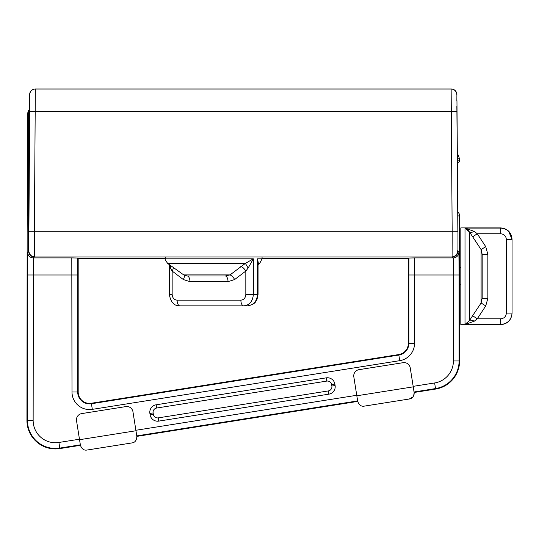 <?xml version="1.0" encoding="UTF-8"?>
<svg xmlns="http://www.w3.org/2000/svg" width="539" height="539" viewBox="0 0 539 539"><rect width="100%" height="100%" fill="white"/><g stroke="black" fill="none" stroke-linecap="round" stroke-linejoin="round"><path stroke-width="0.81" d="M408.865 399.069L409.303 399.001C412.362 398.577 413.965 396.401 414.12 392.473L435.586 389.07A28.466 28.466 0 0 0 459.599 360.962L459.599 215.91L459.154 213.7L457.779 211.733M457.8 214.63A5.693 5.693 0 0 1 457.948 215.91L457.948 251.262A5.693 5.693 45 0 1 452.255 256.955L34.294 256.955A5.693 5.693 135 0 1 34.247 256.955C30.817 256.591 28.917 254.711 28.554 251.309L27.644 252.218L27.449 274.991L27.449 420.467A27.967 27.967 0 0 0 59.789 448.091L80.365 444.83M452.255 256.955L453.211 257.911L453.407 274.991L453.407 360.962A22.274 22.274 0 0 1 434.623 382.959L413.17 386.355L410.24 367.867A6.239 6.239 0 0 0 403.105 362.686L359.001 369.666A6.239 6.239 0 0 0 353.82 376.808A6.239 6.239 0 0 1 359.001 369.666L403.105 362.686A6.239 6.239 0 0 1 410.24 367.867L413.245 386.847L356.825 395.781L353.82 376.808L356.744 395.289L135.882 430.277L132.958 411.789A6.239 6.239 0 0 0 125.816 406.601L81.719 413.588A6.239 6.239 0 0 0 76.531 420.723A6.239 6.239 0 0 1 81.719 413.588L125.816 406.601A6.239 6.239 0 0 1 132.958 411.789L135.963 430.762L79.536 439.703L76.531 420.723L79.462 439.211L58.899 442.465A22.274 22.274 0 0 1 33.142 420.467L33.337 257.911A5.693 5.693 -135 0 1 27.644 252.218M27.145 409.465L27.145 232.989L26.95 420.467A28.466 28.466 0 0 0 59.869 448.583L80.439 445.322C81.813 449.027 84.01 450.604 87.042 450.038L131.577 442.984M27.145 232.989L27.792 113.439L28.405 113.439L28.554 251.309M262.062 258.605L408.367 258.605L408.367 343.316A11.386 11.386 0 0 1 398.759 354.561L91.354 403.246A11.386 11.386 0 0 1 78.182 392.001L78.182 258.605L165.284 258.605M328.318 390.93L328.83 394.171L158.742 421.114L158.23 417.873A4.272 4.272 0 0 1 153.345 414.323L153.123 412.914A4.272 4.272 0 0 1 156.674 408.03L326.762 381.093A4.272 4.272 0 0 1 331.647 384.644L331.869 386.045A4.272 4.272 0 0 1 328.318 390.93L158.23 417.873M153.345 414.323L150.105 414.835A7.553 7.553 0 0 0 158.742 421.114M150.105 414.835L149.882 413.426L153.123 412.914M156.674 408.03L156.162 404.789A7.553 7.553 0 0 0 149.882 413.426M156.162 404.789L326.243 377.852L326.762 381.093M331.647 384.644L334.887 384.125A7.553 7.553 0 0 0 326.243 377.852M334.887 384.125L335.11 385.533L331.869 386.045M328.83 394.171A7.553 7.553 0 0 0 335.11 385.533M408.367 258.605L408.926 258.04L414.754 257.911L414.552 274.991L459.1 274.991L458.905 252.218L457.948 251.262M78.182 258.605L77.623 258.04L71.795 257.911L71.997 392.001A17.578 17.578 0 0 0 92.317 409.364L399.729 360.672A17.578 17.578 0 0 0 414.552 343.316L414.552 274.991L408.865 274.991L408.865 343.316L414.552 343.316M27.57 207.522L27.213 215.91M87.042 450.038L132.021 442.917C135.073 442.512 136.677 440.336 136.839 436.388L357.728 401.407C359.095 405.112 361.298 406.682 364.324 406.123L364.768 406.056M409.303 399.001L364.324 406.123L409.303 399.001L412.914 396.913M413.177 396.569L413.696 395.639M414.006 394.75L414.181 393.571M414.12 392.473L413.245 386.847M356.825 395.781L357.728 401.407M136.839 436.388L135.963 430.762M79.536 439.703L80.439 445.322M457.348 162.293L458.083 162.34A1.422 1.422 0 0 0 459.592 160.885L457.335 160.831L459.592 160.885L459.531 158.756L457.261 152.678M458.083 162.34A1.422 1.422 0 0 0 459.592 160.885A1.422 1.422 0 0 1 458.083 162.34M29.692 100.78L29.645 94.601A5.693 5.693 -44.7 0 1 35.338 88.962L451.21 88.962A5.693 5.693 44.7 0 1 456.904 94.601L456.856 100.78M29.726 94.682L28.688 231.278L34.381 231.278L35.338 88.962A5.693 5.693 0 0 0 29.645 94.601L29.726 94.682A5.693 5.693 -44.7 0 1 35.419 89.036L451.136 89.036L452.167 231.278L34.381 231.278M452.167 231.278L457.86 231.278L456.957 100.678M457.948 231.278L456.856 106.473M29.692 106.473L28.769 249.995C28.904 254.044 30.804 256.362 34.456 256.948L34.375 231.278M28.769 249.995L28.601 231.278M452.174 231.278L452.1 256.948C455.805 256.274 457.699 253.957 457.786 249.995M34.456 256.948L452.1 256.948M474.266 321.197A5.693 2.089 30.6 0 0 469.631 320.395L465.002 324.498L474.266 321.197L477.258 318.825L472.629 315.706L469.631 320.395L469.631 232.188L481.105 249.591L482.162 254.314L487.856 254.314L485.733 246.64L481.105 249.591L481.105 302.992L472.629 315.706M485.733 246.64L477.258 233.751L500.664 233.751C504.12 234.101 506.02 236.008 506.357 239.471L506.357 313.112C506.02 316.575 504.12 318.482 500.664 318.825L477.258 318.825L485.733 305.943L481.105 302.992L482.162 298.262L482.162 254.314M485.733 305.943L487.856 298.262L482.162 298.262M474.266 231.386L465.002 228.085L469.631 232.188A5.693 2.089 -30.6 0 0 474.266 231.386L477.258 233.751L472.629 236.87M469.631 232.188L467.03 228.974M508.728 231.44L512.05 239.471L512.05 313.112L512.05 239.471C511.376 232.572 507.583 228.779 500.664 228.085L465.002 228.085L465.002 324.498L500.664 324.498C507.583 323.804 511.376 320.004 512.05 313.112L506.357 313.112M512.05 239.471L506.357 239.471M500.664 233.751L500.664 227.903L460.818 227.903L460.818 324.68L500.664 324.68C507.576 324.006 511.376 320.206 512.05 313.294M169.381 264.662L170.358 268.072A5.693 4.083 132.9 0 0 170.492 265.457M170.358 268.072L172.15 271.063A5.693 2.358 127.9 0 0 173.241 267.418M183.307 279.539L189.957 281.661L228.017 281.661L234.667 279.539L245.824 271.063L245.824 294.469C245.528 297.926 243.877 299.825 240.879 300.162L177.102 300.162C174.104 299.825 172.453 297.926 172.15 294.469L172.15 271.063L183.307 279.539A5.693 2.399 126.3 0 0 183.974 275.079M189.957 281.661A5.693 2.843 90 0 0 187.114 275.968L183.725 274.91L167.669 263.436L245.326 263.436L230.018 274.91L225.174 275.968L187.114 275.968L225.174 275.968A5.693 2.843 90 0 1 228.017 281.661M234.667 279.539A5.693 2.399 53.7 0 0 230.018 274.91L183.725 274.91M248.135 268.072L253.343 258.808L245.326 263.436A5.693 0.472 61.6 0 1 248.135 268.072L245.824 271.063A5.693 2.358 52.1 0 0 240.832 266.428M258.04 263.665A5.693 4.083 -132.9 0 1 258.41 263.436L257.507 258.808L258.04 263.342M258.04 263.773L259.677 263.436L262.062 258.808L257.507 258.808L257.507 294.469C256.894 301.389 253.525 305.182 247.394 305.856C256.321 304.09 255.681 301.011 257.042 299.253L258.04 294.469L253.343 294.469L253.343 258.808L165.284 258.808C164.611 258.7 165.406 260.243 167.669 263.436M202.172 275.968L205.137 275.968L202.172 275.968M240.879 300.162A5.693 2.843 90 0 0 243.722 305.856C249.537 305.182 252.744 301.389 253.343 294.469L245.824 294.469M177.102 300.162A5.693 2.843 90 0 0 179.945 305.856L247.394 305.856M457.948 215.91L459.599 215.91M58.899 442.465L59.869 448.583M33.142 420.467L26.95 420.467M408.367 343.316L408.865 343.316A11.885 11.885 0 0 1 398.84 355.053L91.428 403.738A11.885 11.885 0 0 1 77.69 392.001L77.69 274.991L27.449 274.991M71.795 257.911L33.337 257.911L34.294 256.955M28.554 130.519L29.483 130.519M136.765 435.896L357.647 400.915M408.926 258.04L408.865 274.991M398.759 354.561L399.729 360.672M91.354 403.246L92.317 409.364M78.182 392.001L71.997 392.001M77.69 274.991L77.623 258.04M414.754 257.911L453.211 257.911A5.693 5.693 -45 0 0 458.905 252.218M453.407 360.962L459.1 360.962L459.1 274.991M434.623 382.959L435.512 388.579A27.967 27.967 0 0 0 459.1 360.962L459.599 360.962M414.046 391.981L435.512 388.579L435.586 389.07M27.395 215.91A5.693 5.693 -90 0 1 27.449 215.135M27.792 113.439A5.693 5.693 -90 0 1 29.665 109.222M28.405 113.439A5.693 5.693 -90 0 1 29.658 109.868M457.315 158.789L459.531 158.756M456.904 94.601A5.693 5.693 0 0 0 451.21 88.962L451.136 89.036A5.693 5.693 -135.3 0 1 456.823 94.682M29.726 111.613L456.823 111.613M487.856 298.262L487.856 254.314M500.664 318.825L500.664 324.68M172.15 294.469L169.307 294.469L169.307 264.609M27.455 215.196L27.866 112.523M27.846 112.691L27.806 113.035M27.759 113.877L27.644 130.519M451.21 88.962L35.338 88.962M29.591 100.678L29.645 94.601M460.818 267.748L459.518 267.748M460.818 284.828L459.518 284.828M500.664 227.903C507.576 228.576 511.376 232.37 512.05 239.289M258.04 263.133L258.04 294.469M258.04 264.609L259.677 263.436M165.284 256.955L165.284 258.808M262.062 256.955L262.062 258.808M179.945 305.856C174.313 306.112 170.762 302.318 169.307 294.469"/></g></svg>
